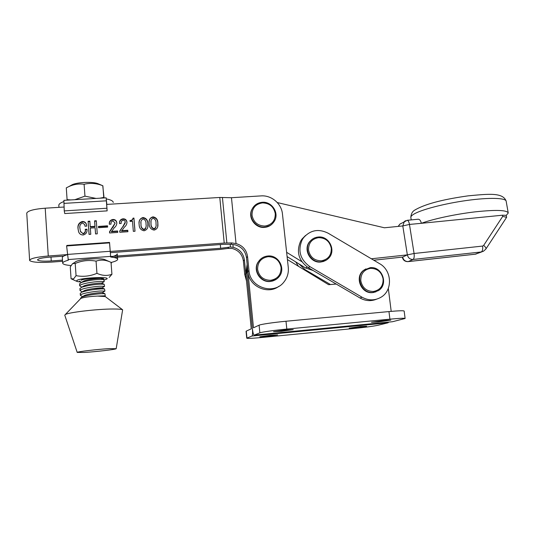 <?xml version="1.0" encoding="UTF-8"?>
<svg xmlns="http://www.w3.org/2000/svg" width="535" height="535" viewBox="0 0 535 535"><rect width="100%" height="100%" fill="white"/><g stroke="black" fill="none" stroke-linecap="round" stroke-linejoin="round"><path stroke-width="0.8" d="M285.309 329.955L273.546 331.667L281.524 331.305L293.24 329.607L285.309 329.955M384.15 320.445L371.497 322.284L378.165 321.983L390.771 320.144L384.15 320.445M247.157 264.303L245.779 273.599L246.829 272.609L247.317 265.922L246.829 272.609L247.892 271.599L253.483 327.781L259.094 325.186L259.863 332.844L254.219 335.117L392.275 321.749M391.199 311.37L388.316 288.392M336.214 284.052L328.617 284.694L287.415 259.562M251.965 336.027L387.982 322.826L377.904 325.287C373.076 326.296 364.816 327.393 353.12 328.584L263.882 337.297C253.135 338.314 247.417 338.608 246.735 338.18L251.965 336.027C252.6 335.318 252.727 332.743 252.359 328.303L246.829 272.609L252.359 328.303C252.814 332.322 253.389 334.596 254.092 335.124L254.219 335.117M405.102 318.432L404.166 311.082C403.851 310.527 398.789 310.688 388.965 311.571L389.915 319.168C399.745 318.258 404.814 318.031 405.109 318.492L392.496 321.729M389.915 319.168L286.82 329.072C274.529 330.235 261.535 332.068 259.863 332.844M388.965 311.571L285.991 321.247C273.719 322.384 260.752 324.297 259.094 325.186M270.315 335.305L277.665 334.93L267.199 336.415L259.809 336.796L270.315 335.305M360.403 326.537L366.649 326.223L355.461 327.808L349.174 328.129L360.403 326.537M245.779 273.599L251.256 328.818L246.281 331.118L246.956 338.046M387.982 322.826L388.771 322.09M62.562 261.287L51.922 262.083C39.797 262.825 32.401 262.344 29.739 260.632L29.612 260.211C30.749 258.392 36.975 256.987 48.277 255.998L67.336 254.593M63.598 256.138L49.006 257.215C42.078 257.816 38.252 258.686 37.544 259.803L37.611 260.043C39.175 261.107 43.716 261.414 51.246 260.96L62.488 260.117M113.728 257.442L219.865 249.464L227.836 248.461L232.264 248.494C238.643 250.326 242.355 254.499 243.385 261.006L244.756 274.609L246.508 280.955M139.14 224.392C138.565 220.841 139.856 218.541 143.005 217.498C146.262 218.133 147.887 220.239 147.874 223.804L147.914 224.446C148.322 227.743 147.051 229.856 144.102 230.786C140.799 230.137 139.147 228.004 139.14 224.392M110.263 251.437L224.225 243.057L231.889 242.937L236.035 243.572L231.468 197.716L261.04 195.897C271.392 195.048 281.537 203.608 282.447 213.92L288.271 267.406C288.786 272.924 287.328 277.805 283.898 282.065C273.88 295.353 249.932 287.609 248.982 270.603L247.899 271.633L246.481 257.683C245.418 251.002 241.613 246.722 235.066 244.836L230.886 244.301L223.356 244.334L110.357 252.68M224.225 243.057L219.785 197.462L106.666 204.417M64.046 207.038L45.207 208.195C33.999 209.091 27.847 210.73 26.75 213.117L26.77 213.378M83.132 233.514C84.951 232.772 85.654 231.381 85.225 229.334L86.951 229.214C87.345 232.27 86.081 234.19 83.172 234.985C80.966 234.959 79.461 233.949 78.665 231.956L78.07 228.96C77.435 225.141 78.852 222.64 82.337 221.463C84.376 221.47 85.734 222.393 86.416 224.245L86.73 226.118L85.005 226.231L84.697 224.553L82.464 222.921C80.203 224.031 79.374 225.951 79.976 228.672L80.524 231.588L83.233 233.869C85.052 233.133 85.747 231.742 85.319 229.696L85.225 229.334M94.588 220.848L96.3 220.734L97.263 233.828L95.551 233.949L95.096 227.749L90.328 228.071L90.776 234.276L89.051 234.397L88.108 221.269L89.826 221.156L90.221 226.613L94.989 226.298L94.588 220.848L94.662 221.229L96.327 221.115M98.44 226.432L107.542 225.823L107.642 227.094L98.534 227.703L98.44 226.432L98.507 226.8L107.575 226.191M111.394 231.394L117.62 230.973L117.733 232.417L109.608 232.979L109.514 231.755L115.119 223.075L112.952 220.915C111.38 221.376 110.738 222.453 111.026 224.132L109.327 224.245C109.093 221.57 110.277 219.979 112.872 219.464C114.998 219.424 116.289 220.4 116.737 222.406L116.817 223.035C116.697 224.994 115.807 226.613 114.136 227.897L111.427 231.755L117.64 231.327L117.62 230.973M121.579 230.699L127.778 230.277L127.892 231.722L119.807 232.277L119.713 231.06L123.103 226.218L125.23 222.099C125.056 220.875 124.347 220.26 123.11 220.246C121.545 220.708 120.91 221.778 121.198 223.456L119.506 223.57C119.272 220.895 120.442 219.31 123.03 218.802C125.243 218.782 126.541 219.832 126.915 221.965L126.962 222.366C126.842 224.312 125.959 225.93 124.301 227.214L121.585 231.06L127.771 230.632L127.778 230.277M133.014 218.153L133.944 218.086L135.007 231.234L133.322 231.347L132.513 221.256L130.079 221.416L130.012 220.514C131.69 220.474 132.687 219.684 133.014 218.153L132.994 218.534L133.924 218.474L133.944 218.086M149.171 223.717L149.131 223.048C148.77 219.778 150.061 217.712 153.003 216.842C156.247 217.477 157.865 219.577 157.858 223.135L157.912 224.346C158.153 227.395 156.889 229.314 154.127 230.097C150.837 229.448 149.185 227.321 149.171 223.717M110.651 256.512L220.674 248.28L230.445 247.03L233.186 247.297C239.62 249.149 243.358 253.356 244.401 259.916L245.786 273.632L244.756 274.609M220.674 248.28L220.313 244.562M279.056 286.205C267.741 295.113 248.802 286.325 247.899 271.633M236.035 243.572C242.643 245.478 246.481 249.798 247.551 256.532L248.982 270.603M219.785 197.462L231.468 197.716M85.319 229.696L86.958 229.589M78.558 231.655L78.07 228.96M78.184 229.321C77.542 225.516 78.966 223.021 82.444 221.844L82.337 221.463M82.444 221.844C84.476 221.851 85.827 222.774 86.503 224.62L86.576 224.847M85.065 226.225L84.844 225.088M80.431 231.327L83.233 233.869M95.591 233.942L95.096 227.749M89.111 234.39L88.108 221.269M88.195 221.65L89.853 221.543M94.989 226.298L95.056 226.666L90.301 226.987L90.221 226.613M95.056 226.666L94.662 221.229M98.567 227.703L98.507 226.8M117.64 231.327L117.727 232.424M109.621 232.979L109.514 231.755M109.555 232.11L112.938 226.907M112.965 227.275L115.119 223.075M109.361 224.245C109.267 221.744 110.451 220.28 112.905 219.852L112.872 219.464M112.905 219.852C115.025 219.805 116.309 220.781 116.757 222.787L116.831 223.302M127.771 230.632L127.858 231.722M119.74 231.387L123.103 226.218M123.11 226.586L125.27 222.841M119.519 223.57C119.419 221.075 120.589 219.611 123.037 219.189L123.03 218.802M123.037 219.189C125.25 219.163 126.541 220.213 126.915 222.339L126.962 222.366M133.924 218.474L134.96 231.234M130.038 220.895C131.697 220.835 132.68 220.052 132.994 218.534M139.113 222.674C139.174 220.019 140.458 218.42 142.972 217.879L143.005 217.498M142.972 217.879C146.215 218.514 147.834 220.614 147.827 224.172L147.874 223.804M147.827 224.172L147.8 226.572M140.972 222.266L140.966 224.633C140.832 227.181 141.822 228.873 143.948 229.702C145.333 229.268 146.015 228.278 145.988 226.726M143.989 229.348C145.794 228.405 146.49 226.807 146.062 224.539L146.022 223.931C146.169 221.416 145.206 219.751 143.126 218.929C141.193 219.952 140.478 221.671 140.986 224.098L140.999 224.265C140.865 226.82 141.862 228.512 143.989 229.348L143.948 229.702M149.191 221.423C149.392 219.042 150.643 217.645 152.943 217.23L153.003 216.842M152.943 217.23C156.18 217.865 157.792 219.952 157.792 223.503L157.858 223.135M157.792 223.503L157.691 226.439M151.044 221.042L150.97 223.964C150.837 226.506 151.826 228.191 153.94 229.02C155.183 228.699 155.839 227.87 155.906 226.526M154 228.659C155.658 227.93 156.347 226.579 156.073 224.593L156.013 223.255C156.16 220.748 155.197 219.089 153.124 218.273C151.345 219.089 150.623 220.58 150.97 222.741L151.024 223.59C150.89 226.138 151.886 227.83 154 228.659L153.94 229.02M421.346 223.316L502.485 215.204L506.257 215.344L508.25 213.024C507.093 210.028 496.025 209.646 475.047 211.86C455.338 214.174 432.721 219.056 421.346 223.316L409.462 224.433C409.001 221.905 408.279 220.527 407.302 220.293L407.082 220.313M371.343 258.779L407.349 254.874L402.802 225.937L409.462 224.433L402.802 225.937L384.424 227.783L277.284 202.558M409.462 224.433L414.07 253.496L482.603 246.073L483.653 245.425C485.626 247.036 486.342 248.273 485.807 249.129L483.413 251.269L481.239 251.958L413.053 259.462C410.037 259.475 408.138 257.944 407.349 254.874L402.668 257.067L373.771 260.217M287.094 256.599L305.679 268.022L313.182 270.543M286.626 252.319L301.86 261.689M506.257 215.344L506.618 217.31L485.94 248.929M483.653 245.425L502.693 216.394L506.618 217.324M417.982 219.25L418.303 219.216C419.754 219.383 420.757 220.728 421.326 223.255M298.858 263.829L305.177 269.714L330.483 284.54M295.695 261.889L298.483 266.316M302.168 239.854C297.567 250.607 300.142 259.535 309.892 266.631L362.075 297.239C368.521 300.717 374.808 300.73 380.933 297.279C392.957 290.545 392.075 270.422 379.616 263.681L328.162 233.207C318.619 228.492 310.4 230.01 303.519 237.767L302.168 239.854M305.592 235.433L301.981 239.058L300.643 241.124C296.076 251.791 298.624 260.645 308.294 267.674L360.035 298.015C365.452 301.011 370.922 301.419 376.453 299.225M262.491 202.892C269.587 203.146 273.846 206.751 275.278 213.686C275.331 220.734 271.867 224.854 264.892 226.044C257.743 225.817 253.456 222.206 252.025 215.197C252.025 208.122 255.516 204.016 262.491 202.892M268.155 256.673C275.311 256.84 279.618 260.458 281.069 267.533C281.129 274.736 277.645 278.989 270.603 280.3C263.394 280.166 259.067 276.535 257.616 269.399C257.609 262.163 261.12 257.923 268.155 256.673M318.633 237.66C325.581 237.854 329.801 241.419 331.285 248.354C331.419 255.402 328.075 259.555 321.261 260.806C314.259 260.639 310.019 257.061 308.534 250.066C308.448 242.984 311.818 238.844 318.633 237.66M370.574 268.349C377.389 268.49 381.562 272.021 383.1 278.942C383.307 285.998 380.077 290.171 373.41 291.475C366.542 291.368 362.342 287.817 360.811 280.835C360.65 273.753 363.907 269.587 370.574 268.349M106.819 204.41L106.157 197.823L63.899 200.351L64.24 210.904L64.762 213.552L107.14 210.877L106.9 208.242L64.24 210.904M113.28 202.431C113.112 200.966 110.778 199.789 106.278 198.886M106.692 204.383L107.14 210.877M63.805 201.581C60.602 202.758 58.937 203.955 58.817 205.179L58.843 205.547M106.9 208.242L106.157 197.823M117.239 253.791L117.239 253.918C117.031 254.954 114.931 255.991 110.939 257.034L110.939 257.047M109.528 242.883L109.535 242.402L66.922 245.431L66.614 245.946L109.528 242.883L110.692 257.027C115.206 257.509 117.533 258.258 117.66 259.274L117.66 259.401C117.453 260.391 115.346 261.394 111.347 262.417L111.079 263.026M62.328 257.723L62.307 257.455C62.455 256.566 64.133 255.643 67.343 254.693M109.535 242.402L110.692 257.027M66.614 245.946L68.306 260.204C64.722 261.18 62.842 262.123 62.682 263.033C62.689 264.23 65.384 265.059 70.754 265.52L70.854 265.741M111.394 262.404L111.42 262.999M99.818 198.204L103.75 197.448L103.803 197.963M74.84 199.695L84.958 196.158L96.046 198.425M67.189 200.15L67.096 199.662L70.774 199.936M70.125 186.033L72.466 184.568C78.01 182.194 92.448 181.626 97.624 183.538L98.881 184.073M104.057 197.95L102.747 185.719C96.501 183.244 90.288 182.769 84.102 184.281C78.939 183.545 73.85 184.314 68.841 186.588L66.287 187.865L67.096 199.662M84.958 196.158L84.102 184.281M103.75 197.448L102.874 185.765M111.929 274.281L111.026 262.344L109.133 261.535C104.72 259.796 100.359 259.662 96.059 261.133C88.977 259.809 82.029 260.585 75.214 263.454L72.599 263.601L70.266 266.878L71.075 278.809L73.649 278.842L76.057 275.652C83.152 276.99 90.114 276.221 96.949 273.332C102.198 275.739 107.187 276.053 111.929 274.281L109.18 277.418M104.104 280.026L106.385 279.23C112.597 276.334 80.912 277.578 76.813 280.454L77.16 281.524L80.364 281.992M75.214 263.454L76.057 275.652M96.059 261.133L96.949 273.332M81.032 280.28C82.597 279.176 92.849 277.959 98.654 278.193L103.349 278.581L103.917 279.35L103.529 279.457M105.241 259.803L104.546 259.488C100.526 257.897 81.026 259.161 76.365 261.347L75.522 261.789M80.564 298.062L80.604 298.664L80.872 298.396C83.661 297.299 89.178 296.53 97.437 296.082L105.275 295.808L104.913 293.688L100.781 293.728C93.277 294.263 86.991 295.367 81.915 297.025L80.571 298.196M105.275 295.808L103.857 296.183M104.218 281.624L103.763 279.491L99.724 279.417C92.481 279.818 86.282 280.875 81.139 282.587L79.575 283.945M81.828 287.141L79.708 285.824C79.421 284.085 92.448 281.738 99.878 281.443L104.225 281.671M104.572 286.332L104.151 284.219L100.078 284.179C92.749 284.627 86.516 285.697 81.394 287.395L79.909 288.686M82.203 291.883L80.036 290.572C79.755 288.887 92.796 286.553 100.226 286.212L104.572 286.372M104.92 291.047L104.532 288.947L100.426 288.947C93.01 289.442 86.757 290.525 81.654 292.204L80.237 293.441M82.577 296.631L80.37 295.333C80.09 293.695 93.143 291.374 100.573 290.986L104.927 291.087M81.447 282.406L79.381 281.082M109.448 348.619L116.189 348.7C115.894 349.435 96.079 351.762 84.543 352.425L77.207 352.425C76.398 351.769 97.811 349.235 109.448 348.619M64.788 315.235L65.297 314.56C68.406 312.373 97.457 308.976 112.979 309.009C118.355 308.989 121.579 309.257 122.642 309.805L116.202 348.613M97.437 296.082L105.295 296.577M101.563 278.307L101.122 278.434C99.971 278.039 87.686 279.25 83.58 281.149L82.43 281.825M101.643 283.216L101.489 283.149C100.433 282.788 87.914 284.052 83.848 285.937L82.744 286.593M92.876 288.653L101.744 288.031M101.991 287.93L101.857 287.877C100.894 287.542 88.141 288.867 84.122 290.732L83.059 291.368M102.339 292.652L102.225 292.605C101.356 292.311 88.369 293.688 84.396 295.534L83.192 296.564M285.991 321.247L286.82 329.072M48.277 255.998L45.207 208.195M233.186 247.297L232.899 244.448M230.445 247.03L230.177 244.308M51.246 260.96L50.999 257.067M226.873 242.95L222.42 197.422M228.786 247.17L227.836 248.461M231.889 242.937L230.886 244.301M247.551 256.532L246.481 257.683M244.401 259.916L243.385 261.006M140.966 224.633L140.999 224.265M150.97 223.964L151.024 223.59M508.19 212.703L506.19 201.374C506.331 197.863 489.385 197.315 466.761 200.471C444.177 203.594 421.092 209.693 413.776 214.187C411.81 215.378 410.82 216.421 410.82 217.324L410.88 217.691M307.217 266.998L305.679 268.022M407.349 254.874L414.07 253.496C414.451 256.673 414.11 258.659 413.053 259.462L408.279 261.575L475.448 254.158L481.854 251.858M482.603 246.073C482.991 249.183 482.537 251.142 481.239 251.958L475.067 254.225L408.178 261.615M502.693 216.394L502.485 215.204M408.279 261.575C405.309 261.595 403.437 260.09 402.668 257.067L402.373 257.302C403.082 260.197 404.948 261.642 407.964 261.635L408.279 261.575M401.076 223.423L399.772 224.198L398.368 226.385M402.802 225.937L404.373 221.463L405.684 220.681M305.177 269.714L304.636 270.068M309.892 266.631L308.294 267.674M362.075 297.239L360.035 298.015M272.81 223.289C270.63 225.73 267.868 227.094 264.531 227.375C255.536 228.345 247.886 217.919 251.677 209.867L251.918 209.533C253.978 205.179 257.435 202.758 262.284 202.284C271.813 201.321 279.397 212.903 274.495 220.962C272.342 224.613 269.105 226.653 264.798 227.074C255.784 228.044 248.12 217.598 251.918 209.533C253.958 205.193 257.402 202.792 262.23 202.31M264.484 227.395C255.483 228.358 247.865 217.932 251.677 209.867L253.068 207.44M276.501 279.136L270.228 281.484C260.418 282.727 252.654 270.476 258.004 262.237L258.258 261.996C260.498 258.425 263.722 256.425 267.928 255.998C278.427 254.734 286.011 268.563 279.176 276.595C276.956 279.357 274.067 280.922 270.503 281.283C260.679 282.527 252.894 270.249 258.258 261.996C260.485 258.432 263.695 256.439 267.888 256.011M273.084 280.902L270.215 281.49C260.378 282.727 252.634 270.483 258.004 262.237L260.304 259.401M326.263 260.137L320.739 262.023C310.44 263.327 302.87 249.404 309.645 241.673L309.992 241.399C312.159 238.777 314.948 237.313 318.352 237.012C329.212 235.721 336.508 250.908 328.55 258.318C326.504 260.364 324.023 261.521 321.107 261.789C310.788 263.093 303.205 249.143 309.992 241.399C312.139 238.791 314.908 237.333 318.298 237.032M320.686 262.036C310.374 263.327 302.843 249.417 309.645 241.673L311.745 239.62M375.991 291.809L372.734 292.598C361.279 294.203 354.257 276.949 363.613 270.309L370.227 267.674C382.237 266.102 388.831 284.573 378.359 290.645L373.196 292.418C361.72 294.029 354.685 276.742 364.054 270.088L370.166 267.681M372.681 292.605C361.192 294.19 354.21 276.969 363.613 270.309L365.913 268.891M106.358 200.819L63.866 203.394M110.183 251.289L67.323 254.439M110.611 256.385L68.012 259.569M246.06 331.279L246.735 338.18M29.612 260.211L26.75 213.117M86.416 224.245L86.503 224.62M80.524 231.588L80.631 231.949M116.737 222.406L116.757 222.787M126.915 221.965L126.915 222.339M147.914 224.446L147.861 224.82M140.986 224.098L140.952 224.466M157.912 224.346L157.838 224.713M150.97 222.741L150.917 223.115M506.137 201.046C502.82 192.292 488.642 193.938 468.125 195.85C447.099 198.826 426.83 203.106 415.287 209.8C412.605 211.098 411.114 213.605 410.82 217.324L411.234 219.912M476.083 254.051L475.327 254.192M418.303 219.216L407.302 220.293L399.772 224.198L398.194 226.399M303.519 237.767L301.981 239.058M270.362 225.429L264.511 227.395M323.635 261.428L320.719 262.036M373.624 292.484L372.721 292.598M58.964 207.346L58.817 205.179M117.239 253.918L117.64 259.147M111.427 263.053L111.079 263.08M62.307 257.455L62.682 263.033M72.466 184.568L68.841 186.588M97.624 183.538L102.747 185.719M76.592 281.263L71.77 279.103M76.365 261.347L73.362 263.233M104.546 259.488L109.133 261.535M79.568 283.804L79.708 285.824M79.896 288.546L80.036 290.572M80.23 293.3L80.37 295.333M105.181 296.497L122.642 309.805M80.872 298.396L65.297 314.56M77.207 352.425L64.762 315.155M103.763 279.491L101.122 278.434M81.139 282.587L83.58 281.149M104.151 284.219L101.489 283.149M81.394 287.395L83.848 285.937M104.532 288.947L101.857 287.877M81.654 292.204L84.122 290.732M104.913 293.688L102.225 292.605M81.915 297.025L84.396 295.534M104.92 295.962L104.419 296.263M104.532 291.267L102.285 292.632M104.144 286.579L101.938 287.91M103.757 281.905L101.603 283.196"/></g></svg>
